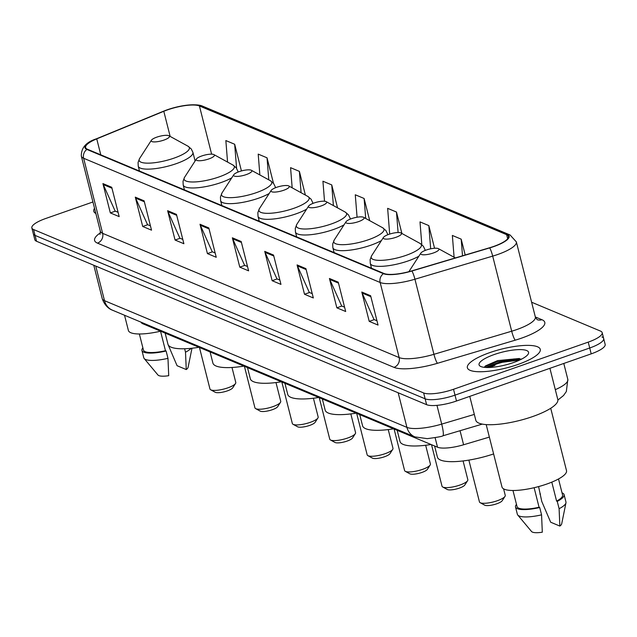 <?xml version="1.0" encoding="UTF-8"?>
<svg xmlns="http://www.w3.org/2000/svg" width="637" height="637" viewBox="0 0 637 637"><rect width="100%" height="100%" fill="white"/><g stroke="black" fill="none" stroke-linecap="round" stroke-linejoin="round"><path stroke-width="0.96" d="M489.359 437.109L463.593 444.769A23.489 6.083 165.8 0 1 437.515 447.214L142.823 323.755A23.489 6.083 165.8 0 1 141.111 322.203M495.013 365.359A31.324 8.106 -14.2 0 0 489.519 367.477M520.636 359.602A31.324 8.106 -14.2 0 0 517.156 360.009M92.93 201.977L45.8 218.467A23.489 6.083 -14.2 0 0 31.85 227.935L34.82 239.663A23.489 6.083 -14.2 0 0 36.548 241.272L426.615 404.686A23.489 6.083 -14.2 0 0 456.49 401.015L591.2 353.861A23.489 6.083 -14.2 0 0 605.15 344.402L603.669 338.534A23.489 6.083 -14.2 0 0 601.941 336.925M33.331 233.795A23.489 6.083 -14.2 0 0 35.059 235.403L425.134 398.818A23.489 6.083 -14.2 0 0 455.001 395.147L589.719 347.993A23.489 6.083 -14.2 0 0 603.669 338.534A23.489 6.083 -14.2 0 1 589.719 347.993L455.001 395.147A23.489 6.083 -14.2 0 1 425.134 398.818L35.059 235.403A23.489 6.083 -14.2 0 1 33.331 233.795M94.531 208.307A37.591 9.73 -14.2 0 0 93.774 211.261A37.591 9.73 -14.2 0 0 95.845 213.506A37.591 9.73 -14.2 0 1 93.774 211.261A37.591 9.73 -14.2 0 1 94.531 208.307M489.694 352.643A37.591 9.73 -14.2 0 0 467.375 367.78A37.591 9.73 -14.2 0 0 517.937 364.475A37.591 9.73 -14.2 0 0 540.256 349.339A37.591 9.73 -14.2 0 0 489.694 352.643A37.591 9.73 -14.2 0 0 467.375 367.78A37.591 9.73 -14.2 0 0 517.937 364.475A37.591 9.73 -14.2 0 0 540.256 349.339A37.591 9.73 -14.2 0 0 489.694 352.643M167.555 109.867A25.058 6.489 165.8 0 1 199.421 105.949L506.646 234.663A25.058 6.489 165.8 0 1 508.493 236.375A25.058 6.489 165.8 0 1 489.566 247.769L411.813 270.868A25.058 6.489 165.8 0 1 383.984 273.48L87.46 149.257A25.058 6.489 165.8 0 1 85.621 147.545A25.058 6.489 165.8 0 1 96.744 138.874L163.797 111.284A25.058 6.489 165.8 0 1 167.555 109.867M167.316 109.763A25.687 6.649 -14.2 0 0 165.636 110.376A25.687 6.649 -14.2 0 0 163.47 111.228L96.41 138.81A25.687 6.649 -14.2 0 0 86.895 149.448L383.426 273.679A25.687 6.649 -14.2 0 0 411.94 271.004L489.702 247.897A25.687 6.649 -14.2 0 0 507.211 234.464L199.978 105.75A25.687 6.649 -14.2 0 0 185.303 105.4A25.687 6.649 -14.2 0 0 167.316 109.763M485.912 367.477A31.324 8.106 165.8 0 1 494.646 363.894M499.01 362.469A31.324 8.106 165.8 0 1 514.218 358.926M31.85 227.935A23.489 6.083 -14.2 0 0 33.578 229.535L423.645 392.949A23.489 6.083 -14.2 0 0 453.52 389.279L588.23 342.125A23.489 6.083 -14.2 0 0 602.18 332.665A23.489 6.083 -14.2 0 0 600.452 331.065L531.616 302.225M305.903 268.623L313.324 297.957L304.502 294.254L297.073 264.92L305.903 268.623M338.263 282.175L345.684 311.509L336.854 307.814L329.433 278.48L338.263 282.175M370.623 295.735L378.044 325.069L369.213 321.367L361.792 292.041L370.623 295.735M208.825 227.95L216.246 257.284L207.423 253.59L200.002 224.256L208.825 227.95M176.465 214.398L183.886 243.724L175.064 240.03L167.642 210.696L176.465 214.398M144.105 200.838L151.526 230.172L142.704 226.477L135.283 197.144L144.105 200.838M111.746 187.286L119.175 216.612L110.344 212.917L102.923 183.583L111.746 187.286M273.544 255.063L280.965 284.397L272.142 280.702L264.721 251.368L273.544 255.063M241.184 241.511L248.605 270.836L239.783 267.142L232.362 237.808L241.184 241.511M434.561 248.255L428.828 225.594L419.998 221.891L421.813 244.616M465.201 255.007L461.18 239.146L452.358 235.451L454.093 257.244M337.554 207.869L331.75 184.921L322.927 181.226L324.52 201.22M305.386 195.073L299.39 171.369L290.568 167.666L292.168 187.827M273.472 183.273L267.03 157.809L258.208 154.114L259.864 174.952M241.431 170.955L234.671 144.257L225.848 140.554L227.56 162.085M401.891 233.46L396.469 212.033L387.638 208.339L389.693 234.074M369.723 220.665L364.109 198.481L355.279 194.779L357.07 217.225M239.783 267.142L244.791 265.39M247.514 266.529L244.576 265.303L232.704 238.803A6.266 5.725 -67.3 0 1 232.362 237.808M272.142 280.702L277.151 278.942M279.874 280.089L276.936 278.855L265.064 252.356A6.266 5.725 -67.3 0 1 264.721 251.368M110.344 212.917L115.353 211.166M118.084 212.304L115.146 211.078L103.266 184.571A6.266 5.725 -67.3 0 1 102.923 183.583M142.704 226.477L147.712 224.718M150.436 225.864L147.505 224.63L135.625 198.131A6.266 5.725 -67.3 0 1 135.283 197.144M175.064 240.03L180.072 238.278M182.795 239.416L179.865 238.19L167.985 211.683A6.266 5.725 -67.3 0 1 167.642 210.696M207.423 253.59L212.432 251.83M215.155 252.977L212.225 251.742L200.344 225.243A6.266 5.725 -67.3 0 1 200.002 224.256M369.213 321.367L374.23 319.615M376.953 320.753L374.015 319.527L362.135 293.028A6.266 5.725 -67.3 0 1 361.792 292.041M336.854 307.814L341.87 306.055M344.593 307.201L341.655 305.967L329.775 279.468A6.266 5.725 -67.3 0 1 329.433 278.48M304.502 294.254L309.51 292.502M312.234 293.641L309.295 292.415L297.423 265.916A6.266 5.725 -67.3 0 1 297.073 264.92M364.109 198.481L365.702 218.459M331.75 184.921L333.398 205.584M299.39 171.369L301.094 192.716M267.03 157.809L268.782 179.841M234.671 144.257L236.59 168.327M396.469 212.033L398.101 232.537M428.828 225.594L430.676 248.812M461.18 239.146L462.51 255.811M139.368 333.979L143.436 350.063A23.489 6.083 -14.2 0 0 165.469 350.732L160.524 331.2M142.887 347.874A25.058 6.489 -14.2 0 0 141.924 350.446L143.779 357.779A25.058 6.489 -14.2 0 0 144.161 358.512L157.952 375.002A15.662 4.053 -14.2 0 0 168.717 375.695L167.969 358.336L166.114 351.003L165.469 350.732M144.161 358.512A25.058 6.489 -14.2 0 0 167.969 358.336M141.924 350.446A25.058 6.489 -14.2 0 0 166.114 351.003M124.534 315.251L128.387 330.468A33.283 8.615 -14.2 0 0 160.564 331.192M168.12 344.728L177.07 365.702L186.259 369.556A15.662 4.053 -14.2 0 0 188.082 367.374L191.984 348.24M184.634 348.757L185.502 352.197A25.058 6.489 -14.2 0 0 191.164 348.32M185.502 352.197L186.259 369.556M199.469 347.491L209.971 389.008A13.313 3.448 -14.2 0 0 210.672 389.78L215.195 392.257A9.396 2.429 -14.2 0 0 227.337 390.887A9.396 2.429 -14.2 0 0 232.744 387.822L235.539 383.49A13.313 3.448 -14.2 0 0 235.786 382.479L231.995 367.477M210.672 389.78A13.313 3.448 -14.2 0 0 227.879 387.837A13.313 3.448 -14.2 0 0 235.539 383.49M163.876 140.1A9.396 2.429 -14.2 0 0 168.964 135.769A9.396 2.429 -14.2 0 0 156.821 137.138A9.396 2.429 -14.2 0 0 151.415 140.212A9.396 2.429 -14.2 0 0 154.536 141.916A9.396 2.429 -14.2 0 0 163.876 140.1M165.134 333.103L167.953 344.243A43.069 11.148 -14.2 0 0 198.991 347.284M244.417 366.323L254.927 407.839A13.313 3.448 -14.2 0 0 255.62 408.612L260.143 411.088A9.396 2.429 -14.2 0 0 272.286 409.718A9.396 2.429 -14.2 0 0 277.692 406.653L280.487 402.321A13.313 3.448 -14.2 0 0 280.734 401.31L275.988 382.558M255.62 408.612A13.313 3.448 -14.2 0 0 272.827 406.669A13.313 3.448 -14.2 0 0 280.487 402.321M208.832 158.931A9.396 2.429 -14.2 0 0 213.913 154.6A9.396 2.429 -14.2 0 0 201.77 155.969A9.396 2.429 -14.2 0 0 196.363 159.043A9.396 2.429 -14.2 0 0 199.492 160.747A9.396 2.429 -14.2 0 0 208.832 158.931M210.083 351.935L212.901 363.074A43.069 11.148 -14.2 0 0 243.939 366.116M281.841 381.993L292.343 423.517A13.313 3.448 -14.2 0 0 293.044 424.29L297.559 426.766A9.396 2.429 -14.2 0 0 309.709 425.397A9.396 2.429 -14.2 0 0 315.116 422.323L317.911 417.999A13.313 3.448 -14.2 0 0 318.158 416.98L313.412 398.236M293.044 424.29A13.313 3.448 -14.2 0 0 310.251 422.347A13.313 3.448 -14.2 0 0 317.911 417.999M246.248 174.602A9.396 2.429 -14.2 0 0 251.336 170.27A9.396 2.429 -14.2 0 0 239.186 171.648A9.396 2.429 -14.2 0 0 233.779 174.713A9.396 2.429 -14.2 0 0 236.908 176.425A9.396 2.429 -14.2 0 0 246.248 174.602M247.498 367.613L250.317 378.752A43.069 11.148 -14.2 0 0 281.355 381.794M319.256 397.671L329.759 439.188A13.313 3.448 -14.2 0 0 330.46 439.968L334.974 442.444A9.396 2.429 -14.2 0 0 347.125 441.067A9.396 2.429 -14.2 0 0 352.532 438.001L355.327 433.67A13.313 3.448 -14.2 0 0 355.573 432.658L350.828 413.907M330.46 439.968A13.313 3.448 -14.2 0 0 347.667 438.017A13.313 3.448 -14.2 0 0 355.327 433.67M283.664 190.28A9.396 2.429 -14.2 0 0 288.752 185.948A9.396 2.429 -14.2 0 0 276.609 187.326A9.396 2.429 -14.2 0 0 271.203 190.391A9.396 2.429 -14.2 0 0 274.324 192.103A9.396 2.429 -14.2 0 0 283.664 190.28M284.922 383.291L287.741 394.422A43.069 11.148 -14.2 0 0 318.779 397.472M356.672 413.349L367.183 454.866A13.313 3.448 -14.2 0 0 367.875 455.638L372.398 458.122A9.396 2.429 -14.2 0 0 384.541 456.745A9.396 2.429 -14.2 0 0 389.948 453.679L392.742 449.348A13.313 3.448 -14.2 0 0 392.989 448.337L388.244 429.585M367.875 455.638A13.313 3.448 -14.2 0 0 385.09 453.695A13.313 3.448 -14.2 0 0 392.742 449.348M321.088 205.958A9.396 2.429 -14.2 0 0 326.168 201.626A9.396 2.429 -14.2 0 0 314.025 203.004A9.396 2.429 -14.2 0 0 308.619 206.07A9.396 2.429 -14.2 0 0 311.748 207.773A9.396 2.429 -14.2 0 0 321.088 205.958M322.338 398.961L325.157 410.101A43.069 11.148 -14.2 0 0 356.194 413.15M394.096 429.027L404.599 470.544A13.313 3.448 -14.2 0 0 405.299 471.316L409.814 473.793A9.396 2.429 -14.2 0 0 421.965 472.423A9.396 2.429 -14.2 0 0 427.371 469.358L430.166 465.026A13.313 3.448 -14.2 0 0 430.413 464.015L425.667 445.263M405.299 471.316A13.313 3.448 -14.2 0 0 422.506 469.373A13.313 3.448 -14.2 0 0 430.166 465.026M358.504 221.636A9.396 2.429 -14.2 0 0 363.592 217.305A9.396 2.429 -14.2 0 0 351.441 218.674A9.396 2.429 -14.2 0 0 346.034 221.748A9.396 2.429 -14.2 0 0 349.164 223.452A9.396 2.429 -14.2 0 0 358.504 221.636M359.754 414.639L362.572 425.779A43.069 11.148 -14.2 0 0 393.61 428.82M431.512 444.698L442.014 486.222A13.313 3.448 -14.2 0 0 442.715 486.994L447.23 489.471A9.396 2.429 -14.2 0 0 459.381 488.101A9.396 2.429 -14.2 0 0 464.787 485.028L467.582 480.704A13.313 3.448 -14.2 0 0 467.829 479.685L463.083 460.941M442.715 486.994A13.313 3.448 -14.2 0 0 459.922 485.052A13.313 3.448 -14.2 0 0 467.582 480.704M395.919 237.314A9.396 2.429 -14.2 0 0 401.007 232.983A9.396 2.429 -14.2 0 0 388.865 234.352A9.396 2.429 -14.2 0 0 383.458 237.418A9.396 2.429 -14.2 0 0 386.579 239.13A9.396 2.429 -14.2 0 0 395.919 237.314M397.177 430.317L399.996 441.457A43.069 11.148 -14.2 0 0 431.034 444.499M468.864 460.105L479.438 501.892A13.313 3.448 -14.2 0 0 480.131 502.673L484.653 505.149A9.396 2.429 -14.2 0 0 496.796 503.771A9.396 2.429 -14.2 0 0 502.203 500.706L504.998 496.374A13.313 3.448 -14.2 0 0 505.245 495.363L503.596 488.85M480.131 502.673A13.313 3.448 -14.2 0 0 497.346 500.722A13.313 3.448 -14.2 0 0 504.998 496.374M433.343 252.985A9.396 2.429 -14.2 0 0 438.423 248.653A9.396 2.429 -14.2 0 0 426.28 250.03A9.396 2.429 -14.2 0 0 420.874 253.096A9.396 2.429 -14.2 0 0 424.003 254.808A9.396 2.429 -14.2 0 0 433.343 252.985M434.593 445.996L437.412 457.127A43.069 11.148 -14.2 0 0 493.619 453.934M469.764 396.365L475.807 420.261A42.289 10.948 -14.2 0 0 532.691 416.542A42.289 10.948 -14.2 0 0 557.797 399.51L549.906 368.313M486.198 424.6L501.98 486.979A33.283 8.615 -14.2 0 0 546.745 484.056A33.283 8.615 -14.2 0 0 566.508 470.655L550.726 408.269M494.224 354.538A25.536 6.609 -14.2 0 0 480.402 366.307A25.536 6.609 -14.2 0 0 513.406 362.572A25.536 6.609 -14.2 0 0 528.097 354.236A25.536 6.609 -14.2 0 0 519.601 349.602A25.536 6.609 -14.2 0 0 494.224 354.538M519.466 358.48L497.616 360.606L485.442 365.917L484.335 367.35M512.968 490.498L517.037 506.582A23.489 6.083 -14.2 0 0 539.061 507.251L534.125 487.711M516.48 504.393A25.058 6.489 -14.2 0 0 515.516 506.964L517.371 514.298A25.058 6.489 -14.2 0 0 517.754 515.03L531.545 531.513A15.662 4.053 -14.2 0 0 542.31 532.206L541.561 514.847L539.706 507.514L539.061 507.251M517.754 515.03A25.058 6.489 -14.2 0 0 541.561 514.847M515.516 506.964A25.058 6.489 -14.2 0 0 539.706 507.514M551.801 482.137L556.603 501.104A23.489 6.083 -14.2 0 0 562.582 495.053L558.514 478.968M556.603 501.104L557.248 501.375L559.103 508.708L559.851 526.066L550.671 522.221L541.769 501.446L538.583 486.58M559.851 526.066A15.662 4.053 -14.2 0 0 561.683 523.893L565.967 502.824A25.058 6.489 -14.2 0 0 565.959 502.004L564.103 494.67A25.058 6.489 -14.2 0 0 562.033 492.863M559.103 508.708A25.058 6.489 -14.2 0 0 565.967 502.824M557.248 501.375A25.058 6.489 -14.2 0 0 564.103 494.67M540.463 493.993A25.058 6.489 -14.2 0 0 539.913 494.113M485.577 367.453L497.178 362.955L519.688 360.048M484.757 366.625L496.884 361.792L521.17 359.013M142.584 322.816L142.823 323.755M435.103 437.691L437.515 447.214M460.041 430.716L463.593 444.769M36.548 241.272L33.578 229.535M591.2 353.861L588.23 342.125M456.49 401.015L453.52 389.279M426.615 404.686L423.645 392.949M112.486 310.203A15.662 14.301 -67.3 0 1 104.508 300.672L406.924 427.371A31.324 8.106 -14.2 0 0 441.704 424.107A15.662 2.365 73.5 0 1 442.803 435.835C442.484 436.385 437.301 437.316 427.26 438.646L414.902 436.902L112.486 310.203C111.746 309.932 105.368 307.854 102.199 298.53A31.324 8.106 -14.2 0 0 104.508 300.672L95.749 266.075M555.305 389.661A31.324 8.106 -14.2 0 0 567.83 379.413L563.793 363.456M474.326 414.416L441.704 424.107L436.958 405.363M414.902 436.902A15.662 14.301 -67.3 0 1 406.924 427.371L398.165 392.766M199.421 105.949L211.619 154.162M541.92 319.702A7.827 7.15 -67.3 0 1 537.102 319.615L535.343 316.963L541.92 319.702A39.152 10.136 165.8 0 1 521.544 338.143A39.152 10.136 165.8 0 1 515.229 340.182L437.468 363.289A39.152 10.136 165.8 0 1 393.992 367.366L97.469 243.135A39.152 10.136 165.8 0 1 100.471 232.792M489.702 247.897A7.827 1.186 73.5 0 1 492.696 256.122L511.694 331.208A31.324 8.106 -14.2 0 0 516.742 329.576A31.324 8.106 -14.2 0 0 535.343 316.963L516.344 241.877A31.324 8.106 165.8 0 1 492.696 256.122L414.934 279.221A31.324 8.106 165.8 0 1 380.154 282.486L83.63 158.263A7.827 7.15 -67.3 0 1 86.895 149.448M383.426 273.679A7.827 7.15 112.7 0 0 380.154 282.486L399.152 357.58A31.324 8.106 -14.2 0 0 433.932 354.315L511.694 331.208A7.827 1.186 -106.5 0 0 515.229 340.182M411.94 271.004A7.827 1.186 73.5 0 1 414.934 279.221L433.932 354.315A7.827 1.186 -106.5 0 0 437.468 363.289M97.469 243.135A7.827 7.15 -67.3 0 0 102.629 233.349L83.63 158.263A31.324 8.106 165.8 0 1 81.329 156.121L100.328 231.207A31.324 8.106 -14.2 0 0 102.629 233.349L399.152 357.58A7.827 7.15 -67.3 0 1 393.992 367.366M507.211 234.464A7.827 7.15 -67.3 0 1 510.054 234.965L202.821 106.26A7.827 7.15 112.7 0 0 199.978 105.75M506.646 234.663L507.689 238.756M163.797 111.284L170.159 136.422M96.744 138.874L100.781 154.839M241.423 242.45L232.704 238.803M209.063 228.898L200.344 225.243M176.704 215.338L167.985 211.683M144.344 201.786L135.625 198.131M111.985 188.226L103.266 184.571M273.783 256.01L265.064 252.356M306.142 269.57L297.423 265.916M338.502 283.123L329.775 279.468M370.861 296.683L362.135 293.028M139.471 171.042L138.245 166.169L138.078 162.451L139.63 158.454A25.894 6.704 -14.2 0 0 148.246 163.16A25.894 6.704 -14.2 0 0 173.989 158.143A25.894 6.704 -14.2 0 0 188.011 146.207L168.964 135.769M138.245 166.169A28.195 7.294 -14.2 0 0 176.162 163.693A28.195 7.294 -14.2 0 0 192.9 152.339L191.275 148.986L188.011 146.207M184.427 189.874L183.193 185.001L183.026 181.282L184.579 177.285A25.894 6.704 -14.2 0 0 193.194 181.991A25.894 6.704 -14.2 0 0 218.937 176.975A25.894 6.704 -14.2 0 0 232.959 165.039L213.913 154.6M183.193 185.001A28.195 7.294 -14.2 0 0 221.111 182.524A28.195 7.294 -14.2 0 0 231.764 177.834M237.848 172.149A28.195 7.294 -14.2 0 0 237.848 171.17L236.223 167.818L232.959 165.039M221.843 205.552L220.609 200.679L220.442 196.952L221.995 192.955A25.894 6.704 -14.2 0 0 230.618 197.661A25.894 6.704 -14.2 0 0 256.353 192.653A25.894 6.704 -14.2 0 0 270.375 180.717L251.336 170.27M220.609 200.679A28.195 7.294 -14.2 0 0 258.526 198.203A28.195 7.294 -14.2 0 0 269.188 193.505M275.272 187.827A28.195 7.294 -14.2 0 0 275.272 186.848L273.647 183.496L270.375 180.717M259.259 221.23L258.025 216.357L257.858 212.631L259.418 208.633A25.894 6.704 -14.2 0 0 268.034 213.339A25.894 6.704 -14.2 0 0 293.776 208.331A25.894 6.704 -14.2 0 0 307.79 196.395L288.752 185.948M258.025 216.357A28.195 7.294 -14.2 0 0 295.95 213.873A28.195 7.294 -14.2 0 0 306.604 209.183M312.687 203.506A28.195 7.294 -14.2 0 0 312.687 202.526L311.063 199.166L307.79 196.395M296.683 236.908L295.449 232.027L295.281 228.309L296.834 224.312A25.894 6.704 -14.2 0 0 305.449 229.017A25.894 6.704 -14.2 0 0 331.192 224.009A25.894 6.704 -14.2 0 0 345.214 212.065L326.168 201.626M295.449 232.027A28.195 7.294 -14.2 0 0 333.366 229.551A28.195 7.294 -14.2 0 0 344.02 224.861M350.103 219.184A28.195 7.294 -14.2 0 0 350.103 218.196L348.479 214.844L345.214 212.065M334.099 252.578L332.864 247.705L332.697 243.987L334.25 239.99A25.894 6.704 -14.2 0 0 342.873 244.696A25.894 6.704 -14.2 0 0 368.608 239.679A25.894 6.704 -14.2 0 0 382.63 227.743L363.592 217.305M332.864 247.705A28.195 7.294 -14.2 0 0 370.782 245.229A28.195 7.294 -14.2 0 0 381.444 240.539M387.527 234.854A28.195 7.294 -14.2 0 0 387.527 233.875L385.903 230.522L382.63 227.743M371.514 268.257L370.28 263.384L370.113 259.657L371.674 255.66A25.894 6.704 -14.2 0 0 380.289 260.366A25.894 6.704 -14.2 0 0 406.032 255.357A25.894 6.704 -14.2 0 0 420.046 243.422L401.007 232.983M370.28 263.384A28.195 7.294 -14.2 0 0 408.206 260.907A28.195 7.294 -14.2 0 0 418.859 256.209M424.943 250.532A28.195 7.294 -14.2 0 0 424.943 249.553L423.318 246.201L420.046 243.422M409.089 271.338A25.894 6.704 -14.2 0 0 408.882 271.688L420.874 253.096M519.967 358.918A31.324 8.106 -14.2 0 0 494.83 364.627A31.324 8.106 -14.2 0 0 487.568 367.517M102.199 298.53L93.782 265.247M482.281 424.107L442.803 435.835M557.877 400.06L563.53 395.521L566.341 391.532L567.83 379.413M165.636 110.376L96.37 138.834C86.114 142.115 81.098 147.88 81.329 156.121M516.344 241.877L510.054 234.965M185.303 105.4C193.799 104.404 199.636 104.691 202.821 106.26M602.18 332.665L603.669 338.534M100.328 231.207L100.033 234.4M195.097 161.002L192.9 152.339M151.415 140.212L139.63 158.454M238.079 172.062L237.848 171.17M196.363 159.043L184.579 177.285M275.495 187.74L275.272 186.848M233.779 174.713L221.995 192.955M312.91 203.418L312.687 202.526M271.203 190.391L259.418 208.633M350.334 219.088L350.103 218.196M308.619 206.07L296.834 224.312M387.75 234.766L387.527 233.875M346.034 221.748L334.25 239.99M425.166 250.445L424.943 249.553M383.458 237.418L371.674 255.66M438.423 248.653L455.351 257.937"/></g></svg>
